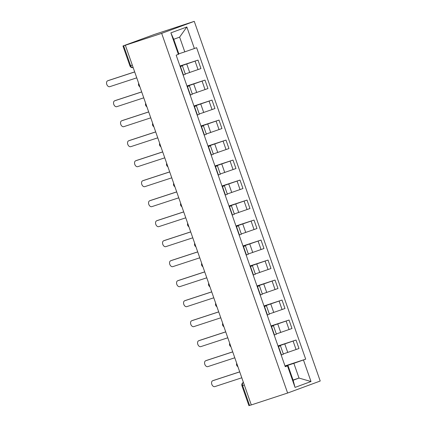 <?xml version="1.0" encoding="UTF-8"?>
<svg xmlns="http://www.w3.org/2000/svg" width="427" height="427" viewBox="0 0 427 427"><rect width="100%" height="100%" fill="white"/><g stroke="black" fill="none" stroke-linecap="round" stroke-linejoin="round"><path stroke-width="0.64" d="M132.29 65.091L129.92 65.849L122.965 45.977L154.318 34.47L194.258 21.35L161.668 33.359L287.622 393.032L251.3 404.929L125.346 45.257L161.668 33.359M287.622 393.032L320.213 381.023L194.258 21.35M122.965 45.977L123.627 45.78L130.582 65.651A2.717 2.023 71.9 0 0 133.16 67.573A2.717 2.717 0 0 1 129.92 65.849M125.346 45.257L123.627 45.78M251.289 404.892L248.92 405.65L241.96 385.784L242.621 385.586L249.581 405.453M283.304 353.935L298.985 348.501L296.023 340.041L278.094 346.212M278.489 346.505L281.452 354.965L283.395 354.196L280.427 345.737L278.228 346.601M277.998 345.945L296.023 340.041M278.169 346.43L280.427 345.737M276.301 333.941L291.983 328.507L289.02 320.047L271.092 326.217M274.187 335.067L276.392 334.197L273.429 325.737L271.225 326.607M270.996 325.95L289.02 320.047M271.166 326.436L273.429 325.737M269.298 313.946L284.98 308.513L282.017 300.053L264.089 306.223M267.185 315.067L269.389 314.203L266.427 305.743L264.222 306.607M263.993 305.951L282.017 300.053M264.164 306.437L266.427 305.743M262.295 293.947L277.977 288.513L275.015 280.053L257.086 286.223M260.182 295.073L262.386 294.208L259.424 285.748L257.219 286.613M256.99 285.957L275.015 280.053M257.161 286.442L259.424 285.748M255.293 273.953L270.974 268.519L268.012 260.059L250.083 266.229M253.179 275.079L255.383 274.214L252.421 265.754L250.217 266.619M249.987 265.962L268.012 260.059M250.158 266.448L252.421 265.754M248.29 253.958L263.971 248.525L261.009 240.065L243.08 246.235M246.176 255.079L248.381 254.214L245.418 245.755L243.214 246.619M242.984 245.963L261.009 240.065M243.155 246.448L245.418 245.755M241.287 233.959L256.969 228.525L254.006 220.065L236.078 226.235M239.173 235.085L241.378 234.22L238.415 225.76L236.211 226.625M235.982 225.968L254.006 220.065M236.152 226.454L238.415 225.76M234.284 213.964L249.966 208.531L247.003 200.071L229.075 206.241M232.176 215.091L234.375 214.226L231.413 205.766L229.208 206.631M228.979 205.974L247.003 200.071M229.15 206.46L231.413 205.766M227.281 193.97L242.963 188.537L240.001 180.077L222.072 186.247M225.173 195.091L227.372 194.226L224.41 185.766L222.211 186.631M221.976 185.98L240.001 180.077M222.147 186.46L224.41 185.766M220.279 173.976L235.96 168.537L232.998 160.077L215.069 166.247M218.17 175.097L220.369 174.232L217.407 165.772L215.208 166.637M214.978 165.98L232.998 160.077M215.144 166.466L217.407 165.772M213.276 153.976L228.957 148.543L225.995 140.083L208.066 146.253M211.168 155.102L213.367 154.238L210.404 145.778L208.205 146.642M207.976 145.986L225.995 140.083M208.141 146.472L210.404 145.778M206.273 133.982L221.955 128.548L218.992 120.088L201.064 126.259M204.165 135.103L206.364 134.238L203.401 125.778L201.202 126.643M200.973 125.992L218.992 120.088M201.138 126.472L203.401 125.778M199.27 113.988L214.952 108.549L211.989 100.089L194.061 106.259M197.162 115.109L199.361 114.244L196.399 105.784L194.2 106.649M193.97 105.992L211.989 100.089M194.141 106.478L196.399 105.784M192.267 93.988L207.954 88.554L204.987 80.095L187.058 86.265M190.159 95.114L192.358 94.25L189.396 85.79L187.197 86.654M186.967 85.998L204.987 80.095M187.138 86.484L189.396 85.79M185.265 73.994L200.952 68.56L197.989 60.1L180.055 66.27M183.156 75.115L185.355 74.25L182.393 65.79L180.194 66.66M179.964 66.004L197.989 60.1M180.135 66.489L182.393 65.79M293.055 380.03L299.023 378.076L293.861 363.34L285.097 366.211M285.172 366.425L287.969 365.507L293.135 380.249L299.023 378.076L311 381.524L295.041 387.406L287.499 365.87L287.969 365.507M178.817 53.818L184.784 51.864L179.623 37.122L173.73 39.295L178.892 54.032L176.186 55.216L285.263 366.692L287.499 365.87M178.422 54.394L170.88 32.863L186.839 26.976L194.381 48.513L184.784 51.864M293.861 363.34L305.695 359.166L196.617 47.691L194.381 48.513M303.458 359.988L311 381.524M285.001 365.939L305.695 359.166M295.041 387.406L293.135 380.249M179.623 37.122L186.839 26.976M173.73 39.295L170.88 32.863M213.9 380.297A3.122 2.082 69.8 0 1 213.948 380.281A3.122 2.082 69.8 0 1 213.996 380.265L239.712 371.842M239.728 371.885L212.758 380.719A3.122 2.082 -110.2 0 0 212.71 380.735A3.122 2.082 -110.2 0 0 211.824 384.353A3.122 2.082 -110.2 0 0 214.824 386.616L241.794 377.783M206.898 360.303A3.122 2.082 69.8 0 1 206.946 360.287A3.122 2.082 69.8 0 1 206.994 360.271L232.71 351.848M232.726 351.891L205.755 360.724A3.122 2.082 -110.2 0 0 205.707 360.74A3.122 2.082 -110.2 0 0 204.821 364.354A3.122 2.082 -110.2 0 0 207.821 366.622L234.791 357.789M199.895 340.308A3.122 2.082 69.8 0 1 199.943 340.287A3.122 2.082 69.8 0 1 199.991 340.271L225.707 331.848M225.723 331.896L198.752 340.73A3.122 2.082 -110.2 0 0 198.704 340.746A3.122 2.082 -110.2 0 0 197.818 344.359A3.122 2.082 -110.2 0 0 200.818 346.623L227.788 337.789M192.892 320.314A3.122 2.082 69.8 0 1 192.94 320.293A3.122 2.082 69.8 0 1 192.988 320.277L218.704 311.854M218.72 311.897L191.755 320.73A3.122 2.082 -110.2 0 0 191.702 320.746A3.122 2.082 -110.2 0 0 190.816 324.365A3.122 2.082 -110.2 0 0 193.815 326.628L220.786 317.795M185.889 300.314A3.122 2.082 69.8 0 1 185.937 300.298A3.122 2.082 69.8 0 1 185.985 300.282L211.701 291.86M211.717 291.903L184.752 300.736A3.122 2.082 -110.2 0 0 184.704 300.752A3.122 2.082 -110.2 0 0 183.813 304.366A3.122 2.082 -110.2 0 0 186.812 306.634L213.783 297.8M178.886 280.32A3.122 2.082 69.8 0 1 178.934 280.299A3.122 2.082 69.8 0 1 178.982 280.283L204.698 271.86M204.714 271.908L177.749 280.742A3.122 2.082 -110.2 0 0 177.701 280.758A3.122 2.082 -110.2 0 0 176.815 284.371A3.122 2.082 -110.2 0 0 179.81 286.634L206.78 277.806M171.884 260.326A3.122 2.082 69.8 0 1 171.932 260.305A3.122 2.082 69.8 0 1 171.98 260.289L197.696 251.866M197.712 251.914L170.747 260.742A3.122 2.082 -110.2 0 0 170.699 260.758A3.122 2.082 -110.2 0 0 169.813 264.377A3.122 2.082 -110.2 0 0 172.812 266.64L199.777 257.807M164.881 240.326A3.122 2.082 69.8 0 1 164.929 240.31A3.122 2.082 69.8 0 1 164.977 240.294L190.693 231.872M190.709 231.914L163.744 240.748A3.122 2.082 -110.2 0 0 163.696 240.764A3.122 2.082 -110.2 0 0 162.81 244.377A3.122 2.082 -110.2 0 0 165.809 246.646L192.774 237.812M157.878 220.332A3.122 2.082 69.8 0 1 157.926 220.311A3.122 2.082 69.8 0 1 157.974 220.295L183.695 211.872M183.706 211.92L156.741 220.754A3.122 2.082 -110.2 0 0 156.693 220.77A3.122 2.082 -110.2 0 0 155.807 224.383A3.122 2.082 -110.2 0 0 158.807 226.646L185.772 217.818M150.875 200.338A3.122 2.082 69.8 0 1 150.923 200.316A3.122 2.082 69.8 0 1 150.971 200.3L176.693 191.878M176.709 191.926L149.738 200.754A3.122 2.082 -110.2 0 0 149.69 200.77A3.122 2.082 -110.2 0 0 148.804 204.389A3.122 2.082 -110.2 0 0 151.804 206.652L178.769 197.818M143.872 180.338A3.122 2.082 69.8 0 1 143.92 180.322A3.122 2.082 69.8 0 1 143.968 180.306L169.69 171.884M169.706 171.926L142.735 180.76A3.122 2.082 -110.2 0 0 142.687 180.776A3.122 2.082 -110.2 0 0 141.801 184.395A3.122 2.082 -110.2 0 0 144.801 186.658L171.766 177.824M136.87 160.344A3.122 2.082 69.8 0 1 136.918 160.322A3.122 2.082 69.8 0 1 136.966 160.306L162.687 151.884M162.703 151.932L135.733 160.765A3.122 2.082 -110.2 0 0 135.685 160.782A3.122 2.082 -110.2 0 0 134.799 164.395A3.122 2.082 -110.2 0 0 137.798 166.658L164.769 157.83M129.872 140.35A3.122 2.082 69.8 0 1 129.915 140.328A3.122 2.082 69.8 0 1 129.963 140.312L155.684 131.89M155.7 131.938L128.73 140.766A3.122 2.082 -110.2 0 0 128.682 140.782A3.122 2.082 -110.2 0 0 127.796 144.401A3.122 2.082 -110.2 0 0 130.795 146.664L157.766 137.83M122.869 120.35A3.122 2.082 69.8 0 1 122.912 120.334A3.122 2.082 69.8 0 1 122.96 120.318L148.681 111.895M148.697 111.938L121.727 120.772A3.122 2.082 -110.2 0 0 121.679 120.788A3.122 2.082 -110.2 0 0 120.793 124.406A3.122 2.082 -110.2 0 0 123.793 126.67L150.763 117.836M115.866 100.356A3.122 2.082 69.8 0 1 115.914 100.34A3.122 2.082 69.8 0 1 115.963 100.318L141.679 91.896M141.695 91.944L114.724 100.777A3.122 2.082 -110.2 0 0 114.676 100.793A3.122 2.082 -110.2 0 0 113.79 104.407A3.122 2.082 -110.2 0 0 116.79 106.67L143.76 97.842M108.864 80.361A3.122 2.082 69.8 0 1 108.912 80.34A3.122 2.082 69.8 0 1 108.96 80.324L134.676 71.901M134.692 71.95L107.721 80.778A3.122 2.082 -110.2 0 0 107.673 80.799A3.122 2.082 -110.2 0 0 106.787 84.413A3.122 2.082 -110.2 0 0 109.787 86.676L136.757 77.842M186.759 64.077L189.721 72.537M193.762 84.071L196.724 92.531M200.765 104.065L203.727 112.525M207.768 124.065L210.73 132.525M214.77 144.059L217.733 152.519M221.773 164.053L224.735 172.513M228.776 184.053L231.738 192.513M235.779 204.047L238.741 212.507M242.776 224.042L245.744 232.501M249.779 244.041L252.741 252.496M256.782 264.035L259.744 272.495M263.785 284.03L266.747 292.49M270.787 304.024L273.75 312.484M277.79 324.024L280.752 332.484M284.793 344.018L287.755 352.478M187.458 86.558L190.421 95.018M194.461 106.553L197.423 115.012M201.464 126.547L204.426 135.007M208.467 146.546L211.429 155.006M215.47 166.541L218.432 175.001M222.472 186.535L225.435 194.995M229.475 206.535L232.437 214.994M236.478 226.529L239.44 234.989M243.481 246.523L246.443 254.983M250.484 266.523L253.446 274.977M257.486 286.517L260.449 294.977M264.489 306.511L267.451 314.971M271.487 326.506L274.454 334.965M180.456 66.559L183.418 75.019M202.094 81.162L205.056 89.622M209.091 101.162L212.059 109.622M216.094 121.156L219.056 129.616M223.097 141.15L226.059 149.61M230.1 161.144L233.062 169.604M237.102 181.144L240.065 189.604M244.105 201.138L247.068 209.598M251.108 221.133L254.07 229.593M258.111 241.132L261.073 249.592M265.114 261.127L268.076 269.586M272.116 281.121L275.079 289.581M279.119 301.12L282.082 309.58M286.122 321.115L289.084 329.575M293.125 341.109L296.087 349.569M195.091 61.168L198.053 69.628M241.96 385.784A2.717 2.717 0 0 1 243.411 382.405A2.717 2.023 71.9 0 0 242.621 385.586L244.329 385.026M212.758 380.719L213.996 380.265M205.755 360.724L206.994 360.271M198.752 340.73L199.991 340.271M191.755 320.73L192.988 320.277M184.752 300.736L185.985 300.282M177.749 280.742L178.982 280.283M170.747 260.742L171.98 260.289M163.744 240.748L164.977 240.294M156.741 220.754L157.974 220.295M149.738 200.754L150.971 200.3M142.735 180.76L143.968 180.306M135.733 160.765L136.966 160.306M128.73 140.766L129.963 140.312M121.727 120.772L122.96 120.318M114.724 100.777L115.963 100.318M107.721 80.778L108.96 80.324M236.723 363.308A2.717 2.717 0 0 0 237.908 366.692M229.721 343.313A2.717 2.717 0 0 0 230.906 346.697M222.718 323.314A2.717 2.717 0 0 0 223.903 326.698M215.715 303.319A2.717 2.717 0 0 0 216.9 306.703M208.712 283.325A2.717 2.717 0 0 0 209.897 286.709M201.709 263.326A2.717 2.717 0 0 0 202.894 266.71M194.707 243.331A2.717 2.717 0 0 0 195.892 246.715M187.709 223.337A2.717 2.717 0 0 0 188.894 226.721M180.706 203.337A2.717 2.717 0 0 0 181.891 206.721M173.704 183.343A2.717 2.717 0 0 0 174.889 186.727M166.701 163.349A2.717 2.717 0 0 0 167.886 166.733M159.698 143.349A2.717 2.717 0 0 0 160.883 146.733M152.695 123.355A2.717 2.717 0 0 0 153.88 126.739M145.692 103.361A2.717 2.717 0 0 0 146.877 106.745M138.69 83.361A2.717 2.717 0 0 0 139.875 86.745M212.71 380.735L213.948 380.281M205.707 360.74L206.946 360.287M198.704 340.746L199.943 340.287M191.702 320.746L192.94 320.293M184.704 300.752L185.937 300.298M177.701 280.758L178.934 280.299M170.699 260.758L171.932 260.305M163.696 240.764L164.929 240.31M156.693 220.77L157.926 220.311M149.69 200.77L150.923 200.316M142.687 180.776L143.92 180.322M135.685 160.782L136.918 160.322M128.682 140.782L129.915 140.328M121.679 120.788L122.912 120.334M114.676 100.793L115.914 100.34M107.673 80.799L108.912 80.34"/></g></svg>

